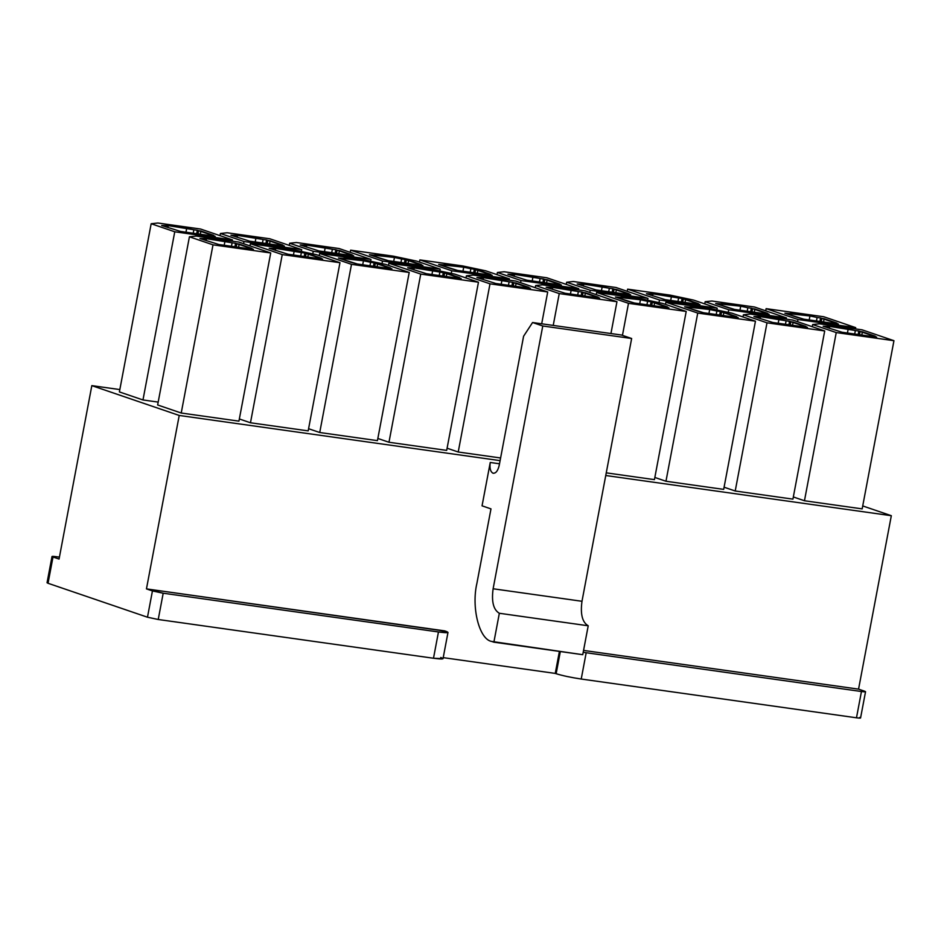 <?xml version="1.0" encoding="UTF-8"?>
<svg xmlns="http://www.w3.org/2000/svg" width="941" height="941" viewBox="0 0 941 941"><rect width="100%" height="100%" fill="white"/><g stroke="black" fill="none" stroke-linecap="round" stroke-linejoin="round"><path stroke-width="1.41" d="M492.966 473.194C490.39 471.7 489.485 468.124 490.249 462.478L482.051 505.835L490.979 508.881L476.922 583.244C471.182 607.58 479.31 639.586 491.72 641.444L582.75 654.689L493.884 642.185L499.342 613.273L588.219 625.789L499.342 613.273C493.449 609.839 491.367 601.675 493.119 588.772L581.985 601.287L493.119 588.772L542.769 325.998L631.646 338.501L542.769 325.998L532.571 322.516L621.436 335.02L532.571 322.516L523.596 336.231L499.177 465.524C497.836 470.97 495.778 473.535 492.966 473.194C495.778 473.535 497.836 470.97 499.177 465.524L523.596 336.231L532.571 322.516L542.769 325.998L493.119 588.772C491.367 601.675 493.449 609.839 499.342 613.273L493.884 642.185L491.72 641.444C479.31 639.586 471.182 607.58 476.922 583.244L490.979 508.881L482.051 505.835L490.249 462.478L499.506 463.784L490.249 462.478C489.485 468.124 490.39 471.7 492.966 473.194L493.402 473.299M146.455 588.89L163.193 593.218L438.459 631.964C447.634 633.14 450.045 632.881 445.693 631.199L146.455 588.89L444.799 630.893L447.987 632.411L438.459 631.964L163.193 593.218L158.229 619.496L433.495 658.241L438.459 631.964L433.495 658.241L158.229 619.496L147.478 617.214L152.442 590.936L146.455 588.89L179.225 415.452L146.455 588.89M180.566 231.451L215.183 236.32L211.36 235.015L211.219 235.768L211.36 235.015L213.666 235.344L200.915 230.992L200.304 234.227L200.915 230.992L198.61 230.674L197.998 233.909L198.61 230.674L193.87 229.745L193.211 233.227L193.87 229.745L197.339 230.239L196.681 233.721L197.339 230.239L215.183 236.32L180.566 231.451L161.676 225.475L168.251 225.628L193.87 229.745L186.718 228.228L185.965 232.215L186.718 228.228L168.251 225.628L167.874 227.581L168.251 225.628L166.169 225.852L165.969 226.934L166.169 225.852L161.676 225.475L180.566 231.451M200.586 229.028L157.888 223.017L151.172 223.735L174.755 231.78L232.462 239.908L200.586 229.028L232.462 239.908L232.227 241.155L232.462 239.908L174.755 231.78L142.973 399.96L119.389 391.915L142.973 399.96L158.182 402.101L142.973 399.96L174.755 231.78L151.172 223.735L119.389 391.915L151.172 223.735L157.888 223.017L200.586 229.028M218.806 244.507L253.435 249.377L249.612 248.071L249.471 248.824L249.612 248.071L251.917 248.4L239.167 244.048L238.555 247.283L239.167 244.048L236.861 243.719L236.25 246.954L236.861 243.719L235.579 243.284L232.121 242.802L231.462 246.283L232.121 242.802L235.579 243.284L234.921 246.777L235.579 243.284L253.435 249.377L218.806 244.507L199.927 238.52L206.491 238.685L232.121 242.802L224.958 241.284L224.205 245.26L224.958 241.284L206.491 238.685L206.126 240.637L206.491 238.685L204.42 238.896L204.221 239.99L204.42 238.896L199.927 238.52L218.806 244.507M238.838 242.084L196.14 236.073L189.423 236.791L213.007 244.836L270.714 252.964L238.838 242.084L270.714 252.964L238.932 421.145L181.225 413.017L157.641 404.971L181.225 413.017L238.932 421.145L270.714 252.964L213.007 244.836L181.225 413.017L213.007 244.836L189.423 236.791L157.641 404.971L189.423 236.791L196.14 236.073L238.838 242.084M249.812 241.202L284.429 246.071L280.606 244.766L280.465 245.519L280.606 244.766L282.912 245.095L270.173 240.743L269.561 243.978L270.173 240.743L267.856 240.414L267.244 243.66L267.856 240.414L266.585 239.979L263.127 239.496L262.468 242.978L263.127 239.496L266.585 239.979L265.927 243.472L266.585 239.979L284.429 246.071L249.812 241.202L230.921 235.215L237.497 235.379L263.127 239.496L255.964 237.979L255.211 241.955L255.964 237.979L237.497 235.379L237.12 237.332L237.497 235.379L235.426 235.591L235.215 236.685L235.426 235.591L230.921 235.215L249.812 241.202M269.844 238.779L227.134 232.768L220.417 233.486L244.001 241.531L301.708 249.659L269.844 238.779L301.708 249.659L301.367 251.482L301.708 249.659L244.001 241.531L243.59 243.707L244.001 241.531L220.417 233.486L220.006 235.662L220.417 233.486L227.134 232.768L269.844 238.779M288.052 254.246L322.681 259.128L318.858 257.822L318.717 258.563L318.858 257.822L321.163 258.152L308.413 253.799L307.801 257.034L308.413 253.799L306.107 253.47L305.496 256.705L306.107 253.47L304.837 253.035L301.367 252.553L300.708 256.034L301.367 252.553L304.837 253.035L304.178 256.517L304.837 253.035L322.681 259.128L288.052 254.246L269.173 248.271L275.748 248.424L301.367 252.553L294.204 251.035L293.451 255.011L294.204 251.035L275.748 248.424L275.372 250.388L275.748 248.424L273.666 248.647L273.466 249.73L273.666 248.647L269.173 248.271L288.052 254.246M339.96 262.704L316.376 254.658L293.086 249.718L250.377 243.707L282.253 254.588L339.96 262.704L308.178 430.884L250.471 422.768L239.343 418.968L250.471 422.768L308.178 430.884L339.96 262.704L282.253 254.588L250.471 422.768L282.253 254.588L250.377 243.707L249.965 245.883L250.377 243.707L293.086 249.718L316.376 254.658L339.96 262.704M319.058 250.953L353.687 255.823L349.852 254.517L349.711 255.27L349.852 254.517L352.169 254.846L339.419 250.494L338.807 253.729L339.419 250.494L337.113 250.165L336.502 253.4L337.113 250.165L335.831 249.73L332.373 249.247L331.714 252.729L332.373 249.247L335.831 249.73L335.172 253.211L335.831 249.73L353.687 255.823L319.058 250.953L300.179 244.966L306.742 245.131L332.373 249.247L325.21 247.73L324.457 251.706L325.21 247.73L306.742 245.131L306.378 247.083L306.742 245.131L304.672 245.342L304.461 246.436L304.672 245.342L300.179 244.966L319.058 250.953M339.089 248.53L296.38 242.519L289.663 243.237L313.259 251.282L370.966 259.41L339.089 248.53L370.966 259.41L370.613 261.222L370.966 259.41L313.259 251.282L312.765 253.894L313.259 251.282L289.663 243.237L289.252 245.401L289.663 243.237L296.38 242.519L339.089 248.53M357.309 263.998L391.926 268.879L388.104 267.573L387.963 268.314L388.104 267.573L390.409 267.891L377.659 263.539L377.059 266.785L377.659 263.539L375.353 263.221L374.741 266.456L375.353 263.221L374.083 262.786L370.625 262.292L369.966 265.785L370.625 262.292L374.083 262.786L373.424 266.268L374.083 262.786L391.926 268.879L357.309 263.998L351.169 262.374L338.419 258.022L363.461 260.775L370.625 262.292L363.461 260.775L362.708 264.762L363.461 260.775L344.994 258.175L344.618 260.139L344.994 258.175L342.924 258.399L342.712 259.481L342.924 258.399L338.419 258.022L357.309 263.998M409.206 272.455L385.622 264.409L362.332 259.469L319.634 253.458L351.499 264.339L409.206 272.455L377.435 440.635L319.728 432.507L308.589 428.72L319.728 432.507L377.435 440.635L409.206 272.455L351.499 264.339L319.728 432.507L351.499 264.339L319.634 253.458L319.222 255.634L319.634 253.458L362.332 259.469L385.622 264.409L409.206 272.455M388.304 260.692L422.932 265.574L419.11 264.268L418.968 265.009L419.11 264.268L421.415 264.586L408.665 260.245L408.053 263.48L408.665 260.245L406.359 259.916L405.747 263.151L406.359 259.916L405.077 259.481L401.619 258.998L400.96 262.48L401.619 258.998L405.077 259.481L404.418 262.962L405.077 259.481L422.932 265.574L388.304 260.692L382.175 259.069L369.425 254.717L394.455 257.469L401.619 258.998L394.455 257.469L393.703 261.457L394.455 257.469L375.988 254.87L375.624 256.834L375.988 254.87L373.918 255.093L373.718 256.175L373.918 255.093L369.425 254.717L388.304 260.692M440.212 269.15L416.628 261.104L393.338 256.164L350.628 250.153L382.505 261.033L440.212 269.15L439.87 270.973L440.212 269.15L382.505 261.033L382.011 263.645L382.505 261.033L350.628 250.153L350.217 252.329L350.628 250.153L393.338 256.164L416.628 261.104L440.212 269.15M426.555 273.749L461.184 278.618L457.35 277.313L457.208 278.065L457.35 277.313L459.667 277.642L446.916 273.29L446.305 276.525L446.916 273.29L444.611 272.972L443.999 276.207L444.611 272.972L439.87 272.043L439.212 275.525L439.87 272.043L443.329 272.537L442.67 276.019L443.329 272.537L461.184 278.618L426.555 273.749L407.676 267.773L414.24 267.926L439.87 272.043L432.707 270.526L431.954 274.513L432.707 270.526L414.24 267.926L413.875 269.879L414.24 267.926L412.17 268.15L411.958 269.232L412.17 268.15L407.676 267.773L426.555 273.749M478.463 282.206L454.868 274.16L431.578 269.22L388.88 263.209L420.745 274.078L478.463 282.206L446.681 450.386L388.974 442.258L377.847 438.459L388.974 442.258L446.681 450.386L478.463 282.206L420.745 274.078L388.974 442.258L420.745 274.078L388.88 263.209L388.468 265.374L388.88 263.209L431.578 269.22L454.868 274.16L478.463 282.206M457.561 270.443L492.178 275.325L488.355 274.019L488.214 274.76L488.355 274.019L490.661 274.337L477.91 269.985L477.299 273.231L477.91 269.985L475.605 269.667L474.993 272.902L475.605 269.667L474.335 269.232L470.865 268.738L470.206 272.231L470.865 268.738L474.335 269.232L473.676 272.714L474.335 269.232L492.178 275.325L457.561 270.443L451.421 268.82L438.671 264.468L463.713 267.22L470.865 268.738L463.713 267.22L462.96 271.208L463.713 267.22L445.246 264.621L444.87 266.585L445.246 264.621L443.164 264.844L442.964 265.927L443.164 264.844L438.671 264.468L457.561 270.443M509.457 278.901L485.874 270.855L462.584 265.915L419.874 259.904L451.751 270.773L509.457 278.901L509.222 280.147L509.457 278.901L451.751 270.773L451.257 273.396L451.751 270.773L419.874 259.904L419.463 262.08L419.874 259.904L462.584 265.915L485.874 270.855L509.457 278.901M495.801 283.5L530.43 288.369L526.607 287.064L526.466 287.817L526.607 287.064L528.913 287.393L516.162 283.041L515.55 286.276L516.162 283.041L513.857 282.712L513.245 285.958L513.857 282.712L512.574 282.276L509.116 281.794L508.458 285.276L509.116 281.794L512.574 282.276L511.916 285.77L512.574 282.276L530.43 288.369L495.801 283.5L476.922 277.513L483.486 277.677L509.116 281.794L501.953 280.277L501.2 284.253L501.953 280.277L483.486 277.677L483.121 279.63L483.486 277.677L481.416 277.889L481.216 278.983L481.416 277.889L476.922 277.513L495.801 283.5M515.833 281.077L473.135 275.066L466.418 275.784L490.002 283.829L547.709 291.957L515.833 281.077L547.709 291.957L541.687 323.798L547.709 291.957L490.002 283.829L458.22 452.009L447.093 448.21L458.22 452.009L500.6 457.973L458.22 452.009L490.002 283.829L466.418 275.784L466.007 277.96L466.418 275.784L473.135 275.066L515.833 281.077M526.807 280.195L561.424 285.064L557.601 283.759L557.46 284.511L557.601 283.759L559.907 284.088L547.168 279.736L546.556 282.97L547.168 279.736L544.851 279.418L544.239 282.653L544.851 279.418L540.122 278.489L539.464 281.971L540.122 278.489L543.58 278.983L542.922 282.465L543.58 278.983L561.424 285.064L526.807 280.195L507.917 274.219L514.492 274.372L540.122 278.489L532.959 276.972L532.206 280.959L532.959 276.972L514.492 274.372L514.115 276.325L514.492 274.372L512.422 274.596L512.21 275.678L512.422 274.596L507.917 274.219L526.807 280.195M546.839 277.771L504.129 271.761L497.413 272.478L520.996 280.524L578.703 288.652L546.839 277.771L578.703 288.652L578.468 289.899L578.703 288.652L520.996 280.524L520.585 282.7L520.996 280.524L497.413 272.478L497.001 274.654L497.413 272.478L504.129 271.761L546.839 277.771M565.047 293.251L599.676 298.121L595.853 296.815L595.712 297.568L595.853 296.815L598.158 297.144L585.408 292.792L584.796 296.027L585.408 292.792L583.102 292.463L582.491 295.697L583.102 292.463L581.832 292.028L578.362 291.545L577.703 295.027L578.362 291.545L581.832 292.028L581.173 295.509L581.832 292.028L599.676 298.121L565.047 293.251L546.168 287.264L552.743 287.428L578.362 291.545L571.199 290.028L570.446 294.004L571.199 290.028L552.743 287.428L552.367 289.381L552.743 287.428L550.661 287.64L550.461 288.734L550.661 287.64L546.168 287.264L565.047 293.251M585.079 290.828L542.381 284.817L535.664 285.535L559.248 293.58L616.955 301.708L585.079 290.828L616.955 301.708L610.944 333.549L616.955 301.708L559.248 293.58L553.226 325.421L559.248 293.58L535.664 285.535L535.253 287.699L535.664 285.535L542.381 284.817L585.079 290.828M596.053 289.946L630.682 294.815L626.847 293.51L626.706 294.262L626.847 293.51L629.164 293.839L616.414 289.487L615.802 292.722L616.414 289.487L614.108 289.158L613.497 292.392L614.108 289.158L612.826 288.722L609.368 288.24L608.709 291.722L609.368 288.24L612.826 288.722L612.168 292.216L612.826 288.722L630.682 294.815L596.053 289.946L577.174 283.959L583.738 284.123L609.368 288.24L602.205 286.723L601.452 290.698L602.205 286.723L583.738 284.123L583.373 286.076L583.738 284.123L581.667 284.335L581.456 285.429L581.667 284.335L577.174 283.959L596.053 289.946M616.084 287.523L573.375 281.512L566.658 282.229L590.254 290.275L647.961 298.403L616.084 287.523L647.961 298.403L647.608 300.226L647.961 298.403L590.254 290.275L589.842 292.451L590.254 290.275L566.658 282.229L566.247 284.405L566.658 282.229L573.375 281.512L616.084 287.523M634.305 302.99L668.922 307.872L665.099 306.566L664.958 307.307L665.099 306.566L667.404 306.884L654.654 302.543L654.042 305.778L654.654 302.543L652.348 302.214L651.737 305.449L652.348 302.214L651.078 301.779L647.608 301.296L646.949 304.778L647.608 301.296L651.078 301.779L650.419 305.26L651.078 301.779L668.922 307.872L634.305 302.99L628.165 301.367L615.414 297.015L640.456 299.767L647.608 301.296L640.456 299.767L639.704 303.755L640.456 299.767L621.989 297.168L621.613 299.132L621.989 297.168L619.919 297.391L619.707 298.473L619.919 297.391L615.414 297.015L634.305 302.99M686.201 311.447L662.617 303.402L639.327 298.462L596.618 292.451L628.494 303.331L686.201 311.447L654.43 479.628L606.251 472.853L654.43 479.628L686.201 311.447L628.494 303.331L622.448 335.361L628.494 303.331L596.618 292.451L596.218 294.627L596.618 292.451L639.327 298.462L662.617 303.402L686.201 311.447M665.299 299.697L699.928 304.566L696.105 303.261L695.964 304.002L696.105 303.261L698.41 303.59L685.66 299.238L685.048 302.473L685.66 299.238L683.354 298.909L682.743 302.143L683.354 298.909L682.072 298.473L678.614 297.991L677.955 301.473L678.614 297.991L682.072 298.473L681.413 301.955L682.072 298.473L699.928 304.566L665.299 299.697L646.42 293.71L652.983 293.874L678.614 297.991L671.451 296.474L670.698 300.45L671.451 296.474L652.983 293.874L652.619 295.827L652.983 293.874L650.913 294.086L650.713 295.18L650.913 294.086L646.42 293.71L665.299 299.697M717.207 308.154L693.623 300.097L670.333 295.156L627.623 289.146L659.5 300.026L717.207 308.154L716.866 309.965L717.207 308.154L659.5 300.026L659.006 302.637L659.5 300.026L627.623 289.146L627.212 291.322L627.623 289.146L670.333 295.156L693.623 300.097L717.207 308.154M703.55 312.741L738.179 317.623L734.345 316.317L734.203 317.058L734.345 316.317L736.662 316.635L723.911 312.283L723.3 315.529L723.911 312.283L721.594 311.965L720.982 315.2L721.594 311.965L720.324 311.53L716.866 311.036L716.207 314.529L716.866 311.036L720.324 311.53L719.665 315.012L720.324 311.53L738.179 317.623L703.55 312.741L697.422 311.118L684.672 306.766L709.702 309.518L716.866 311.036L709.702 309.518L708.949 313.506L709.702 309.518L691.235 306.919L690.87 308.883L691.235 306.919L689.165 307.142L688.953 308.225L689.165 307.142L684.672 306.766L703.55 312.741M755.458 321.199L731.863 313.153L708.573 308.213L665.875 302.202L697.74 313.071L755.458 321.199L723.676 489.379L665.969 481.251L654.842 477.452L665.969 481.251L723.676 489.379L755.458 321.199L697.74 313.071L665.969 481.251L697.74 313.071L665.875 302.202L665.463 304.378L665.875 302.202L708.573 308.213L731.863 313.153L755.458 321.199M734.545 309.436L769.173 314.318L765.351 313.012L765.209 313.753L765.351 313.012L767.656 313.329L754.905 308.989L754.294 312.224L754.905 308.989L752.6 308.66L751.988 311.894L752.6 308.66L751.33 308.225L747.86 307.731L747.201 311.224L747.86 307.731L751.33 308.225L750.671 311.706L751.33 308.225L769.173 314.318L734.545 309.436L728.416 307.813L715.666 303.461L740.708 306.213L747.86 307.731L740.708 306.213L739.955 310.201L740.708 306.213L722.241 303.614L721.865 305.578L722.241 303.614L720.159 303.837L719.959 304.919L720.159 303.837L715.666 303.461L734.545 309.436M754.576 307.025L711.878 301.014L705.162 301.72L728.746 309.777L786.453 317.893L754.576 307.025L786.453 317.893L786.217 319.14L786.453 317.893L728.746 309.777L728.252 312.388L728.746 309.777L705.162 301.72L704.75 303.896L705.162 301.72L711.878 301.014L754.576 307.025M772.796 322.492L807.425 327.362L803.602 326.056L803.461 326.809L803.602 326.056L805.908 326.386L793.157 322.034L792.545 325.268L793.157 322.034L790.852 321.716L790.24 324.951L790.852 321.716L786.111 320.787L785.453 324.269L786.111 320.787L789.57 321.281L788.911 324.763L789.57 321.281L807.425 327.362L772.796 322.492L753.917 316.517L760.481 316.67L786.111 320.787L778.948 319.27L778.195 323.257L778.948 319.27L760.481 316.67L760.116 318.623L760.481 316.67L758.411 316.894L758.211 317.976L758.411 316.894L753.917 316.517L772.796 322.492M792.828 320.069L750.13 314.059L743.414 314.776L766.997 322.822L824.704 330.95L792.828 320.069L824.704 330.95L792.922 499.13L735.215 491.002L724.088 487.203L735.215 491.002L792.922 499.13L824.704 330.95L766.997 322.822L735.215 491.002L766.997 322.822L743.414 314.776L743.002 316.952L743.414 314.776L750.13 314.059L792.828 320.069M803.802 319.187L838.419 324.069L834.596 322.763L834.455 323.504L834.596 322.763L836.902 323.081L824.163 318.728L823.551 321.963L824.163 318.728L821.846 318.411L821.234 321.646L821.846 318.411L820.576 317.976L817.117 317.482L816.459 320.975L817.117 317.482L820.576 317.976L819.917 321.457L820.576 317.976L838.419 324.069L803.802 319.187L797.662 317.564L784.912 313.212L809.954 315.964L817.117 317.482L809.954 315.964L809.201 319.952L809.954 315.964L791.487 313.365L791.11 315.317L791.487 313.365L789.417 313.588L789.205 314.67L789.417 313.588L784.912 313.212L803.802 319.187M855.698 327.644L823.834 316.764L766.127 308.648L797.992 319.517L855.698 327.644L855.463 328.891L855.698 327.644L797.992 319.517L797.58 321.693L797.992 319.517L766.127 308.648L765.715 310.824L766.127 308.648L823.834 316.764L855.698 327.644M842.042 332.244L876.671 337.113L872.848 335.808L872.707 336.56L872.848 335.808L875.154 336.137L862.403 331.785L861.791 335.02L862.403 331.785L860.098 331.455L859.486 334.69L860.098 331.455L858.827 331.02L855.357 330.538L854.699 334.02L855.357 330.538L858.827 331.02L858.168 334.514L858.827 331.02L876.671 337.113L842.042 332.244L823.163 326.256L829.739 326.421L855.357 330.538L848.194 329.021L847.441 332.996L848.194 329.021L829.739 326.421L829.362 328.374L829.739 326.421L827.657 326.633L827.457 327.727L827.657 326.633L823.163 326.256L842.042 332.244M862.074 329.82L819.376 323.81L812.659 324.527L836.243 332.573L893.95 340.701L862.074 329.82L893.95 340.701L862.168 508.881L804.461 500.753L793.334 496.954L804.461 500.753L862.168 508.881L893.95 340.701L836.243 332.573L804.461 500.753L836.243 332.573L812.659 324.527L812.248 326.703L812.659 324.527L819.376 323.81L862.074 329.82M443.223 657.641L555.249 673.415L559.413 651.407L555.249 673.415L443.223 657.641M583.561 650.419L858.557 689.141L891.327 515.703L605.757 475.499L891.327 515.703L862.732 505.94L891.327 515.703L858.557 689.141L864.556 691.188L858.557 689.141L583.561 650.419M500.094 460.631L179.225 415.452L500.094 460.631M53.002 557.001L52.014 556.484L47.05 582.761L48.038 583.279L53.002 557.001C51.132 556.272 52.167 556.166 56.095 556.672L59.424 557.131L56.095 556.672C52.167 556.166 51.132 556.272 53.002 557.001L59.06 559.06L91.83 385.634L119.836 389.574L91.83 385.634L179.225 415.452L91.83 385.634L59.06 559.06L53.002 557.001L48.038 583.279L147.478 617.214L48.038 583.279L48.156 582.632M864.556 691.188C866.414 691.906 865.391 692.023 861.45 691.517L583.208 652.313L861.45 691.517L856.486 717.795C860.415 718.301 861.45 718.183 859.592 717.465C861.45 718.183 860.415 718.301 856.486 717.795L581.22 679.037C570.916 677.473 562.553 675.697 556.143 673.721L555.249 673.415L556.143 673.721L560.33 651.537L556.143 673.721C562.553 675.697 570.916 677.473 581.22 679.037L856.486 717.795L861.45 691.517C865.391 692.023 866.414 691.906 864.556 691.188L865.544 691.706L860.568 717.983M440.729 657.477C445.081 659.159 442.67 659.418 433.495 658.241L443.023 658.688L447.987 632.411M586.184 652.76L581.22 679.037L586.184 652.76M631.646 338.501L621.436 335.02L631.646 338.501L581.985 601.287L631.646 338.501M588.219 625.789C582.314 622.354 580.244 614.179 581.985 601.287C580.244 614.179 582.314 622.354 588.219 625.789L582.75 654.689L588.219 625.789M147.478 617.214L158.229 619.496L163.193 593.218L152.442 590.936L147.478 617.214"/></g></svg>

